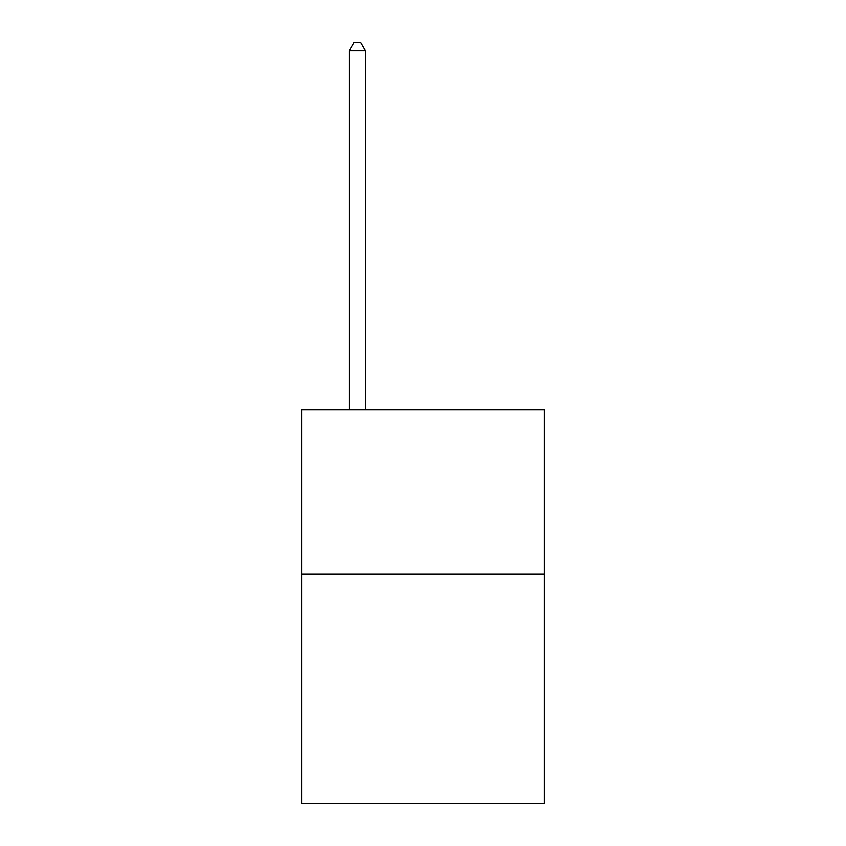 <?xml version="1.0" encoding="UTF-8"?>
<svg xmlns="http://www.w3.org/2000/svg" width="846" height="846" viewBox="0 0 846 846"><rect width="100%" height="100%" fill="white"/><g stroke="black" fill="none" stroke-linecap="round" stroke-linejoin="round"><path stroke-width="1.27" d="M544.412 574.011L544.412 803.7L301.588 803.7L301.588 409.94L544.412 409.94L544.412 574.011L301.588 574.011M365.578 409.94L365.578 50.834L349.165 50.834L349.165 409.94M349.165 50.834L354.093 42.3L360.65 42.3L365.578 50.834"/></g></svg>
